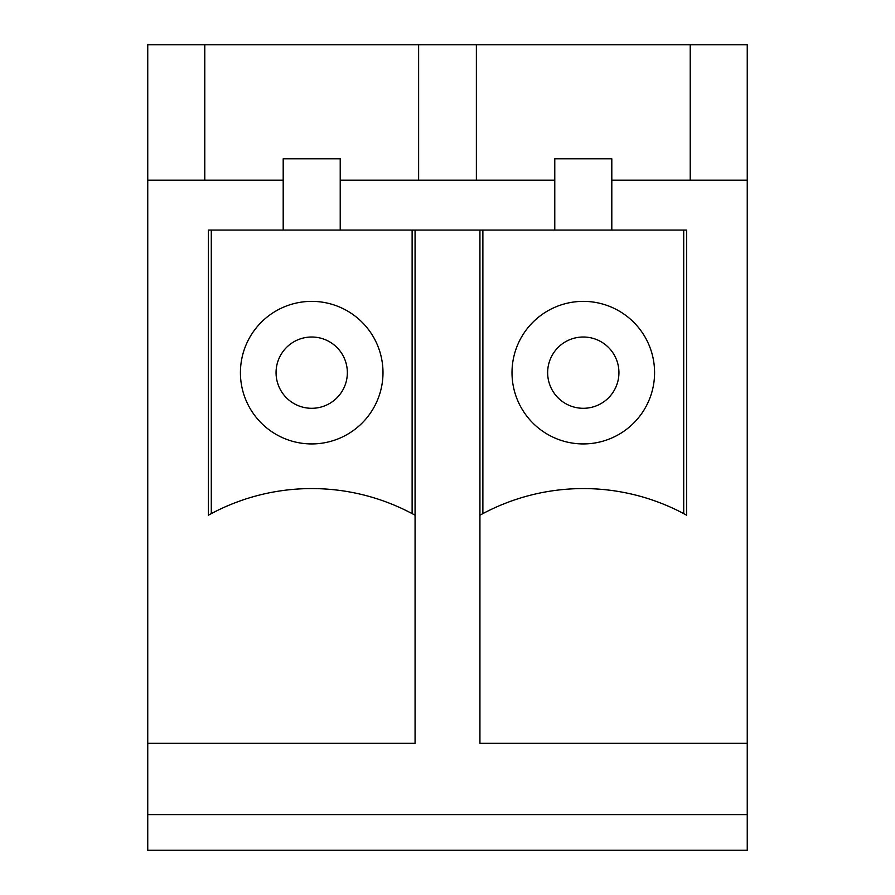 <?xml version="1.0" encoding="UTF-8"?>
<svg xmlns="http://www.w3.org/2000/svg" width="895" height="895" viewBox="0 0 895 895"><rect width="100%" height="100%" fill="white"/><g stroke="black" fill="none" stroke-linecap="round" stroke-linejoin="round"><path stroke-width="1.34" d="M583.294 337.012A35.643 35.643 0 0 0 547.65 372.656A35.643 35.643 0 0 0 583.294 408.299A35.643 35.643 0 0 0 618.937 372.656A35.643 35.643 0 0 0 583.294 337.012M583.294 301.369A71.287 71.287 0 0 0 512.007 372.656A71.287 71.287 0 0 0 583.294 443.931A71.287 71.287 0 0 0 654.581 372.656A71.287 71.287 0 0 0 583.294 301.369M311.706 301.369A71.287 71.287 0 0 0 240.419 372.656A71.287 71.287 0 0 0 311.706 443.931A71.287 71.287 0 0 0 382.993 372.656A71.287 71.287 0 0 0 311.706 301.369M311.706 337.012A35.643 35.643 0 0 0 276.063 372.656A35.643 35.643 0 0 0 311.706 408.299A35.643 35.643 0 0 0 347.349 372.656A35.643 35.643 0 0 0 311.706 337.012M283.189 230.082L283.189 158.807L340.223 158.807L340.223 230.082M211.287 230.082L211.287 513.618A213.849 213.849 0 0 1 412.125 513.618L412.125 230.082L208.345 230.082L208.345 515.218L211.287 513.618M412.125 513.618L415.067 515.218L415.067 743.32L147.753 743.32L147.753 44.75L204.776 44.75L204.776 180.186M482.875 230.082L482.875 513.618A213.849 213.849 0 0 1 683.713 513.618L686.655 515.218L686.655 230.082L412.125 230.082M418.625 180.186L418.625 44.75L204.776 44.75M147.753 814.607L747.247 814.607L747.247 850.25L147.753 850.25L147.753 743.32M415.067 230.082L415.067 515.218L415.067 230.082M147.753 180.186L283.189 180.186M340.223 180.186L554.777 180.186M611.811 180.186L747.247 180.186L747.247 814.607M476.375 180.186L476.375 44.75L418.625 44.75M747.247 180.186L747.247 44.75L476.375 44.75M747.247 743.32L479.933 743.32L479.933 515.218L482.875 513.618M683.713 513.618L683.713 230.082M690.224 180.186L690.224 44.75M554.777 230.082L554.777 158.807L611.811 158.807L611.811 230.082M479.933 230.082L479.933 515.218L479.933 230.082"/></g></svg>
